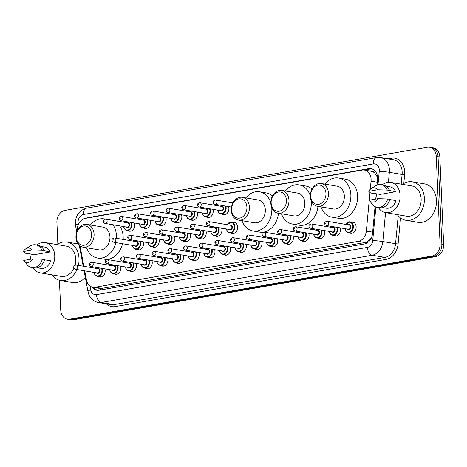 <?xml version="1.0" encoding="UTF-8"?>
<svg xmlns="http://www.w3.org/2000/svg" width="467" height="467" viewBox="0 0 467 467"><rect width="100%" height="100%" fill="white"/><g stroke="black" fill="none" stroke-linecap="round" stroke-linejoin="round"><path stroke-width="0.7" d="M340.151 227.849A5.779 4.495 99.6 0 1 340.437 229.536A5.779 4.495 99.6 0 1 334.944 236.022A5.779 4.495 99.6 0 1 333.461 235.403M324.466 230.587A5.779 4.495 99.6 0 1 324.752 232.268A5.779 4.495 99.6 0 1 319.259 238.754A5.779 4.495 99.6 0 1 317.776 238.135M308.78 233.319A5.779 4.495 99.6 0 1 309.072 235.006A5.779 4.495 99.6 0 1 303.579 241.492A5.779 4.495 99.6 0 1 302.096 240.873M293.101 236.057A5.779 4.495 99.6 0 1 293.387 237.738A5.779 4.495 99.6 0 1 287.894 244.223A5.779 4.495 99.6 0 1 286.411 243.605M277.416 238.789A5.779 4.495 99.6 0 1 277.702 240.47A5.779 4.495 99.6 0 1 272.208 246.961A5.779 4.495 99.6 0 1 270.726 246.343M261.73 241.527A5.779 4.495 99.6 0 1 262.022 243.208A5.779 4.495 99.6 0 1 256.529 249.693A5.779 4.495 99.6 0 1 255.046 249.074M246.051 244.259A5.779 4.495 99.6 0 1 246.337 245.94A5.779 4.495 99.6 0 1 240.844 252.431A5.779 4.495 99.6 0 1 239.361 251.812M230.365 246.996A5.779 4.495 99.6 0 1 230.651 248.678A5.779 4.495 99.6 0 1 225.158 255.163A5.779 4.495 99.6 0 1 223.675 254.544M214.68 249.728A5.779 4.495 99.6 0 1 214.972 251.409A5.779 4.495 99.6 0 1 209.479 257.895A5.779 4.495 99.6 0 1 207.996 257.282M199 252.466A5.779 4.495 99.6 0 1 199.286 254.147A5.779 4.495 99.6 0 1 193.793 260.633A5.779 4.495 99.6 0 1 192.311 260.014M183.315 255.198A5.779 4.495 99.6 0 1 183.601 256.879A5.779 4.495 99.6 0 1 178.108 263.365A5.779 4.495 99.6 0 1 176.625 262.752M167.635 257.936A5.779 4.495 99.6 0 1 167.922 259.617A5.779 4.495 99.6 0 1 162.428 266.102A5.779 4.495 99.6 0 1 160.946 265.484M151.95 260.668A5.779 4.495 99.6 0 1 152.236 262.349A5.779 4.495 99.6 0 1 146.743 268.834A5.779 4.495 99.6 0 1 145.26 268.221M136.265 263.406A5.779 4.495 99.6 0 1 136.551 265.087A5.779 4.495 99.6 0 1 131.058 271.572A5.779 4.495 99.6 0 1 129.575 270.953M120.585 266.137A5.779 4.495 99.6 0 1 120.871 267.819A5.779 4.495 99.6 0 1 115.378 274.304A5.779 4.495 99.6 0 1 113.895 273.691M104.9 268.875A5.779 4.495 99.6 0 1 105.186 270.556A5.779 4.495 99.6 0 1 99.693 277.042A5.779 4.495 99.6 0 1 98.21 276.423M350.951 221.988A5.779 4.495 99.6 0 1 352.556 221.895A5.779 4.495 99.6 0 1 356.123 226.799A5.779 4.495 99.6 0 1 350.629 233.284A5.779 4.495 99.6 0 1 349.147 232.665M232.443 222.298A5.779 4.495 99.6 0 1 234.049 222.204A5.779 4.495 99.6 0 1 237.615 227.108A5.779 4.495 99.6 0 1 232.122 233.593A5.779 4.495 99.6 0 1 230.64 232.975M221.644 228.159A5.779 4.495 99.6 0 1 221.93 229.846A5.779 4.495 99.6 0 1 216.437 236.331A5.779 4.495 99.6 0 1 214.954 235.712M205.959 230.896A5.779 4.495 99.6 0 1 206.245 232.578A5.779 4.495 99.6 0 1 200.752 239.063A5.779 4.495 99.6 0 1 199.269 238.444M190.273 233.628A5.779 4.495 99.6 0 1 190.565 235.315A5.779 4.495 99.6 0 1 185.072 241.801A5.779 4.495 99.6 0 1 183.589 241.182M174.594 236.366A5.779 4.495 99.6 0 1 174.88 238.047A5.779 4.495 99.6 0 1 169.387 244.533A5.779 4.495 99.6 0 1 167.904 243.914M158.908 239.098A5.779 4.495 99.6 0 1 159.194 240.785A5.779 4.495 99.6 0 1 153.701 247.271A5.779 4.495 99.6 0 1 152.219 246.652M143.223 241.836A5.779 4.495 99.6 0 1 143.515 243.517A5.779 4.495 99.6 0 1 138.022 250.003A5.779 4.495 99.6 0 1 136.539 249.384M228.602 206.589A5.779 4.495 99.6 0 1 228.888 208.276A5.779 4.495 99.6 0 1 223.395 214.762A5.779 4.495 99.6 0 1 221.913 214.143M212.917 209.327A5.779 4.495 99.6 0 1 213.203 211.008A5.779 4.495 99.6 0 1 207.71 217.494A5.779 4.495 99.6 0 1 206.233 216.881M197.237 212.059A5.779 4.495 99.6 0 1 197.523 213.746A5.779 4.495 99.6 0 1 192.03 220.231A5.779 4.495 99.6 0 1 190.548 219.613M181.552 214.797A5.779 4.495 99.6 0 1 181.838 216.478A5.779 4.495 99.6 0 1 176.345 222.963A5.779 4.495 99.6 0 1 174.862 222.35M165.867 217.529A5.779 4.495 99.6 0 1 166.153 219.216A5.779 4.495 99.6 0 1 160.666 225.701A5.779 4.495 99.6 0 1 159.183 225.082M150.187 220.266A5.779 4.495 99.6 0 1 150.473 221.948A5.779 4.495 99.6 0 1 144.98 228.433A5.779 4.495 99.6 0 1 143.497 227.82M134.502 222.998A5.779 4.495 99.6 0 1 134.788 224.685A5.779 4.495 99.6 0 1 129.295 231.171A5.779 4.495 99.6 0 1 127.812 230.552M370.284 189.287L371.049 181.161A10.834 8.429 -80.4 0 0 371.096 179.281A10.834 8.429 -80.4 0 0 364.412 170.087A10.834 8.429 -80.4 0 0 362.141 170.093L85.286 218.369A10.834 8.429 -80.4 0 0 77.265 230.663M377.61 177.472L374.779 173.099A3.613 2.808 -80.4 0 0 372.076 171.383A10.834 6.556 -99.9 0 1 372.146 168.984M372.076 171.383L371.925 171.407A10.834 8.429 99.6 0 1 374.779 173.099M84.731 270.848L86.436 279.885A10.834 8.429 -80.4 0 0 92.91 287.252L99.623 288.39L101.905 288.378L365.083 242.49L366.472 242.099L371.189 238.223A10.834 0.642 5.4 0 1 371.247 238.228M371.925 171.407L364.412 170.087M92.91 287.252A10.834 8.429 -80.4 0 0 95.18 287.246L358.358 241.351A10.834 8.429 -80.4 0 0 366.338 231.077L369.239 200.372M369.257 200.185L369.981 192.486M80.015 245.858L83.873 266.307M377.085 185.043L377.587 179.737A10.834 8.429 -80.4 0 0 377.634 177.863A10.834 8.429 -80.4 0 0 370.944 168.663A10.834 8.429 -80.4 0 0 368.673 168.675L88.415 217.546A10.834 8.429 -80.4 0 0 86.494 218.159M364.248 170.058L370.465 168.978A10.834 8.429 99.6 0 1 371.831 168.879M57.85 244.048L56.91 222.525A10.834 8.429 99.6 0 1 64.936 210.378L427.293 147.187A10.834 8.429 99.6 0 1 429.564 147.181A10.834 8.429 99.6 0 1 436.254 156.375L440.072 243.867A10.834 8.429 99.6 0 1 432.045 256.021L69.688 319.206A10.834 8.429 99.6 0 1 67.417 319.218A10.834 8.429 99.6 0 1 60.728 310.018L59.432 280.264M429.564 147.181L433.142 147.782A10.834 8.429 99.6 0 1 439.832 156.982L443.65 244.475L441.864 244.171A10.834 8.429 99.6 0 1 433.837 256.325L71.474 319.51A10.834 8.429 99.6 0 1 69.204 319.521A10.834 8.429 99.6 0 0 71.474 319.51L433.837 256.325A10.834 8.429 99.6 0 0 441.864 244.171L438.04 156.678L441.864 244.171L440.072 243.867M431.356 147.479A10.834 8.429 99.6 0 1 438.04 156.678A10.834 8.429 99.6 0 0 431.356 147.479M91.958 287.018A10.834 8.429 -80.4 0 0 96.762 290.24A10.834 8.429 -80.4 0 0 99.033 290.235L364.517 243.937A10.834 8.429 -80.4 0 0 372.497 233.663L375.048 206.624M375.76 199.053L376.262 193.729M97.667 290.334A10.834 8.429 99.6 0 1 93.809 287.403M443.65 244.475A10.834 8.429 99.6 0 1 435.623 256.622L73.266 319.813A10.834 8.429 99.6 0 1 70.99 319.819L67.417 319.218M402.437 184.354A19.497 15.172 99.6 0 1 412.355 181.821A19.497 15.172 99.6 0 1 424.392 198.376A19.497 15.172 99.6 0 1 405.852 220.266A19.497 15.172 99.6 0 1 397.318 214.61M412.355 181.821L424.427 183.864A19.497 15.172 99.6 0 1 436.464 200.419A19.497 15.172 99.6 0 1 417.924 222.31L405.852 220.266M376.046 199A15.347 11.944 99.6 0 1 376.682 193.799M382.269 184.786A15.347 11.944 99.6 0 1 390.651 182.358A15.347 11.944 99.6 0 1 400.126 195.393A15.347 11.944 99.6 0 1 385.532 212.619A15.347 11.944 99.6 0 1 378.416 207.57M390.651 182.358L411.666 185.913A15.347 11.944 99.6 0 1 421.135 198.948A15.347 11.944 99.6 0 1 406.547 216.174L385.532 212.619M389.863 199.549L396.004 200.588A10.834 8.429 99.6 0 1 386.285 208.171L382.666 207.558M377.949 198.668A7.221 5.622 99.6 0 1 369.181 200.296A7.221 5.622 99.6 0 1 369.111 200.209L377.949 198.668L387.686 198.971A11.552 8.99 99.6 0 1 377.225 207.371A11.552 8.99 99.6 0 1 372.497 204.464L369.181 200.296M387.686 198.971L389.916 199.345A11.552 8.99 99.6 0 1 379.461 207.745L377.225 207.371M371.154 188.615L375.661 185.778A11.552 8.99 99.6 0 1 381.078 184.588A11.552 8.99 99.6 0 1 387.295 190.075L395.619 191.698L380.179 194.389L370.617 192.988L368.726 191.318A7.221 5.622 99.6 0 1 371.154 188.615A7.221 5.622 99.6 0 1 377.564 189.777L368.726 191.318M386.279 186.199L389.898 186.812A10.834 8.429 99.6 0 1 395.619 191.698M377.564 189.777L387.295 190.075M381.078 184.588L383.314 184.961A11.552 8.99 99.6 0 1 389.531 190.454M310.66 196.052A9.749 7.589 99.6 0 1 317.887 185.119A9.749 7.589 99.6 0 1 325.948 193.391A9.749 7.589 99.6 0 1 318.722 204.324A9.749 7.589 99.6 0 1 310.66 196.052M310.362 196.49A11.552 8.99 99.6 0 1 321.349 183.519A11.552 8.99 99.6 0 1 328.482 193.332A11.552 8.99 99.6 0 1 317.496 206.303A11.552 8.99 99.6 0 1 310.362 196.49M317.496 206.303L333.368 208.988A11.552 8.99 -80.4 0 0 344.354 196.012A11.552 8.99 -80.4 0 0 337.221 186.205L321.349 183.519M324.828 184.103A19.859 15.452 99.6 0 1 338.604 178.015A19.859 15.452 99.6 0 1 350.863 194.879A19.859 15.452 99.6 0 1 331.984 217.173A19.859 15.452 99.6 0 1 320.975 206.893M338.604 178.015L345.311 179.147A19.859 15.452 99.6 0 1 357.57 196.012A19.859 15.452 99.6 0 1 338.692 218.305L331.984 217.173M271.14 202.947A9.749 7.589 99.6 0 1 278.367 192.007A9.749 7.589 99.6 0 1 286.429 200.279A9.749 7.589 99.6 0 1 279.202 211.212A9.749 7.589 99.6 0 1 271.14 202.947M270.842 203.378A11.552 8.99 99.6 0 1 281.829 190.408A11.552 8.99 99.6 0 1 288.962 200.22A11.552 8.99 99.6 0 1 277.976 213.191A11.552 8.99 99.6 0 1 270.842 203.378M277.976 213.191L293.848 215.877A11.552 8.99 -80.4 0 0 304.834 202.906A11.552 8.99 -80.4 0 0 297.701 193.093L281.829 190.408M285.308 190.997A19.859 15.452 99.6 0 1 299.084 184.903A19.859 15.452 99.6 0 1 310.351 195.959M311.285 200.828A19.859 15.452 99.6 0 1 311.343 201.767A19.859 15.452 99.6 0 1 292.465 224.067A19.859 15.452 99.6 0 1 281.455 213.781M299.084 184.903L305.792 186.041A19.859 15.452 99.6 0 1 312.026 189.053M317.957 206.379A19.859 15.452 99.6 0 1 299.172 225.199L292.465 224.067M231.62 209.835A9.749 7.589 99.6 0 1 238.847 198.901A9.749 7.589 99.6 0 1 246.909 207.173A9.749 7.589 99.6 0 1 239.682 218.107A9.749 7.589 99.6 0 1 231.62 209.835M231.323 210.273A11.552 8.99 99.6 0 1 242.309 197.302A11.552 8.99 99.6 0 1 249.442 207.114A11.552 8.99 99.6 0 1 238.456 220.085A11.552 8.99 99.6 0 1 231.323 210.273M238.456 220.085L254.328 222.771A11.552 8.99 -80.4 0 0 265.314 209.794A11.552 8.99 -80.4 0 0 258.181 199.987L242.309 197.302M245.788 197.891A19.859 15.452 99.6 0 1 259.564 191.797A19.859 15.452 99.6 0 1 270.831 202.847M271.765 207.722A19.859 15.452 99.6 0 1 271.823 208.661A19.859 15.452 99.6 0 1 252.945 230.955A19.859 15.452 99.6 0 1 241.935 220.675M259.564 191.797L266.272 192.929A19.859 15.452 99.6 0 1 272.506 195.947M278.437 213.273A19.859 15.452 99.6 0 1 259.652 232.093L252.945 230.955M76.261 236.927A9.749 7.589 99.6 0 1 83.482 225.993A9.749 7.589 99.6 0 1 91.55 234.259A9.749 7.589 99.6 0 1 84.323 245.198A9.749 7.589 99.6 0 1 76.261 236.927M75.963 237.364A11.552 8.99 99.6 0 1 86.95 224.393A11.552 8.99 99.6 0 1 94.077 234.206A11.552 8.99 99.6 0 1 83.097 247.177A11.552 8.99 99.6 0 1 75.963 237.364M83.097 247.177L98.969 249.857A11.552 8.99 -80.4 0 0 109.955 236.886A11.552 8.99 -80.4 0 0 102.822 227.073L86.95 224.393M90.429 224.977A19.859 15.452 99.6 0 1 104.205 218.889A19.859 15.452 99.6 0 1 105.279 219.122M112.967 224.744A19.859 15.452 99.6 0 1 116.464 235.753A19.859 15.452 99.6 0 1 116.446 238.298M119.675 225.882A19.859 15.452 99.6 0 1 123.171 236.886A19.859 15.452 99.6 0 1 123.148 239.431M115.822 242.589A19.859 15.452 99.6 0 1 97.58 258.047A19.859 15.452 99.6 0 1 86.576 247.761M122.529 243.721A19.859 15.452 99.6 0 1 104.287 259.179L97.58 258.047M57.062 244.58A19.497 15.172 99.6 0 1 66.985 242.046A19.497 15.172 99.6 0 1 79.022 258.601A19.497 15.172 99.6 0 1 78.374 265.379M30.67 259.226A15.347 11.944 99.6 0 1 31.307 254.025M36.899 245.012A15.347 11.944 99.6 0 1 45.276 242.583A15.347 11.944 99.6 0 1 54.75 255.618A15.347 11.944 99.6 0 1 40.162 272.845A15.347 11.944 99.6 0 1 33.04 267.795M45.276 242.583L66.291 246.138A15.347 11.944 99.6 0 1 75.765 259.167A15.347 11.944 99.6 0 1 75.094 265.133M44.488 259.775L50.634 260.814A10.834 8.429 99.6 0 1 40.915 268.397L37.29 267.784M32.579 258.893A7.221 5.622 99.6 0 1 23.805 260.522A7.221 5.622 99.6 0 1 23.741 260.434L32.579 258.893L42.31 259.191A11.552 8.99 99.6 0 1 31.849 267.597A11.552 8.99 99.6 0 1 27.127 264.69L23.805 260.522M42.31 259.191L44.546 259.57A11.552 8.99 99.6 0 1 34.085 267.97L31.849 267.597M25.784 248.841L30.285 245.998A11.552 8.99 99.6 0 1 35.702 244.807A11.552 8.99 99.6 0 1 41.919 250.3L50.243 251.923L34.803 254.614L25.241 253.213L23.35 251.544A7.221 5.622 99.6 0 1 25.784 248.841A7.221 5.622 99.6 0 1 32.188 250.003L23.35 251.544M40.903 246.424L44.523 247.037A10.834 8.429 99.6 0 1 50.243 251.923M73.99 268.175A15.347 11.944 99.6 0 1 61.171 276.4L40.162 272.845M76.991 269.541A19.497 15.172 99.6 0 1 60.482 280.492A19.497 15.172 99.6 0 1 51.942 274.835M85.321 277.445A19.497 15.172 99.6 0 1 72.554 282.535L60.482 280.492M32.188 250.003L41.919 250.3M35.702 244.807L37.938 245.187A11.552 8.99 99.6 0 1 44.155 250.68M377.348 182.223L371.049 181.161M366.595 243.243A10.834 6.556 -99.9 0 1 366.472 242.099M100.668 289.949A10.834 6.556 -99.9 0 1 100.493 288.478M376.431 175.143A10.834 0.642 5.4 0 1 377.237 175.195M372.637 232.14L366.338 231.077M365.083 242.49L358.358 241.351M101.905 288.378L95.18 287.246M370.465 168.978L368.673 168.675M377.99 184.745L379.257 171.296A7.221 5.622 -80.4 0 0 379.292 170.046A7.221 5.622 -80.4 0 0 373.32 163.923L83.43 214.47A7.221 5.622 -80.4 0 0 78.077 222.572A7.221 5.622 -80.4 0 0 78.217 223.792L78.357 224.516M380.506 157.554A14.442 11.237 99.6 0 1 389.425 169.819A14.442 11.237 99.6 0 1 389.361 172.317L402.099 174.471A14.442 11.237 -80.4 0 0 402.163 171.973A14.442 11.237 -80.4 0 0 393.249 159.708L380.506 157.554L376.548 157.566A7.221 4.372 80.1 0 0 373.32 163.923M376.548 157.566L86.664 208.113C79.256 210.267 75.479 215.439 75.333 223.64L75.596 225.888A7.221 1.944 -10.7 0 1 78.217 223.792M387.651 158.762L391.258 158.132A1.804 1.092 -99.9 0 1 390.996 159.323M391.258 158.132A16.246 12.644 99.6 0 1 404.696 171.914A16.246 12.644 99.6 0 1 404.626 174.728L403.803 183.478M400.546 217.966L398.094 243.955A16.246 12.644 99.6 0 1 386.121 259.366L115.203 306.609A16.246 12.644 99.6 0 1 106.388 303.877M432.045 256.021L435.623 256.622M436.254 156.375L439.832 156.982M69.688 319.206L73.266 319.813M385.555 212.625L382.823 241.544L395.567 243.698L398.205 215.76M89.944 285.962L90.656 289.715A7.221 5.622 -80.4 0 0 96.488 294.619L367.406 247.376A7.221 5.622 -80.4 0 0 372.724 240.528A7.221 0.426 5.4 0 1 382.823 241.544A14.442 11.237 99.6 0 1 372.187 255.245L384.931 257.399A14.442 11.237 -80.4 0 0 395.567 243.698L398.094 243.955M379.257 171.296A7.221 0.426 5.4 0 1 389.361 172.317L388.421 182.253M401.188 184.144L402.099 174.471L404.626 174.728M367.406 247.376A7.221 4.372 80.1 0 0 372.187 255.245L101.269 302.488L114.012 304.642L384.931 257.399A1.804 1.092 -99.9 0 1 386.121 259.366M96.488 294.619A7.221 4.372 80.1 0 0 101.269 302.488A14.442 11.237 99.6 0 1 98.239 302.499L110.983 304.659A14.442 11.237 -80.4 0 0 114.012 304.642A1.804 1.092 -99.9 0 1 115.203 306.609M372.724 240.528L375.888 207.004M84.054 270.732L88.029 291.805A7.221 1.944 -10.7 0 1 90.656 289.715M86.664 208.113A7.221 4.372 80.1 0 0 83.43 214.47M89.238 217.68L88.415 217.546M216.927 201.837A2.166 1.687 99.6 0 1 214.867 204.272C214.108 204.295 213.53 203.624 213.145 202.264C213.034 201.073 213.851 200.314 215.591 199.999A2.166 1.687 99.6 0 1 216.927 201.837M213.828 201.995L214.394 201.896L213.828 201.995M225.806 206.116A5.417 4.215 99.6 0 1 226.145 207.908A5.417 4.215 99.6 0 1 220.996 213.991A5.417 4.215 99.6 0 1 217.733 210.138M217.809 210.156A5.055 3.934 -80.4 0 0 222.239 213.512A5.055 3.934 -80.4 0 0 225.643 207.92A5.055 3.934 -80.4 0 0 225.24 206.023M221.037 206.303A2.528 1.967 99.6 0 1 223.658 208.264A2.528 1.967 99.6 0 1 222.514 210.792A2.528 1.967 99.6 0 1 220.319 210.576M199.181 207.004L221.089 210.71A2.166 1.687 -80.4 0 0 223.15 208.276A2.166 1.687 -80.4 0 0 221.813 206.437L199.905 202.731A2.166 1.687 99.6 0 1 201.242 204.569A2.166 1.687 99.6 0 1 199.181 207.004C198.422 207.027 197.85 206.356 197.459 204.995C197.348 203.805 198.166 203.052 199.905 202.731M198.142 204.727L198.708 204.628L198.142 204.727M218.451 205.871A5.417 4.215 99.6 0 1 219.041 204.972M219.163 204.995A5.055 3.934 -80.4 0 0 218.533 205.883M210.127 208.854A5.417 4.215 99.6 0 1 210.465 210.64A5.417 4.215 99.6 0 1 205.317 216.723A5.417 4.215 99.6 0 1 202.048 212.876M202.129 212.888A5.055 3.934 -80.4 0 0 206.554 216.244A5.055 3.934 -80.4 0 0 209.957 210.652A5.055 3.934 -80.4 0 0 209.555 208.755M205.357 209.041A2.528 1.967 99.6 0 1 207.973 211.002A2.528 1.967 99.6 0 1 206.828 213.53A2.528 1.967 99.6 0 1 204.634 213.314M183.502 209.736L205.41 213.442A2.166 1.687 -80.4 0 0 207.471 211.014A2.166 1.687 -80.4 0 0 206.134 209.169L184.226 205.468A2.166 1.687 99.6 0 1 185.562 207.307A2.166 1.687 99.6 0 1 183.502 209.736C182.743 209.765 182.165 209.093 181.774 207.733C181.669 206.537 182.48 205.784 184.226 205.468M182.463 207.465L183.029 207.366L182.463 207.465M202.771 208.603A5.417 4.215 99.6 0 1 203.361 207.71M203.484 207.733A5.055 3.934 -80.4 0 0 202.847 208.615M194.441 211.586A5.417 4.215 99.6 0 1 194.78 213.378A5.417 4.215 99.6 0 1 189.631 219.455A5.417 4.215 99.6 0 1 186.362 215.608M186.444 215.626A5.055 3.934 -80.4 0 0 190.869 218.982A5.055 3.934 -80.4 0 0 194.272 213.39A5.055 3.934 -80.4 0 0 193.869 211.493M189.672 211.773A2.528 1.967 99.6 0 1 192.293 213.734A2.528 1.967 99.6 0 1 191.149 216.262A2.528 1.967 99.6 0 1 188.948 216.046M167.816 212.473L189.725 216.18A2.166 1.687 -80.4 0 0 191.785 213.746A2.166 1.687 -80.4 0 0 190.448 211.907L168.54 208.2A2.166 1.687 99.6 0 1 169.877 210.039A2.166 1.687 99.6 0 1 167.816 212.473C167.058 212.497 166.48 211.825 166.094 210.465C165.983 209.274 166.801 208.521 168.54 208.2M166.777 210.197L167.344 210.097L166.777 210.197M187.086 211.335A5.417 4.215 99.6 0 1 187.676 210.442M187.798 210.465A5.055 3.934 -80.4 0 0 187.168 211.353M178.756 214.324A5.417 4.215 99.6 0 1 179.095 216.11A5.417 4.215 99.6 0 1 173.946 222.193A5.417 4.215 99.6 0 1 170.683 218.346M170.759 218.358A5.055 3.934 -80.4 0 0 175.189 221.714A5.055 3.934 -80.4 0 0 178.592 216.122A5.055 3.934 -80.4 0 0 178.19 214.225M173.987 214.511A2.528 1.967 99.6 0 1 176.608 216.472A2.528 1.967 99.6 0 1 175.464 219A2.528 1.967 99.6 0 1 173.269 218.784M152.131 215.205L174.039 218.912A2.166 1.687 -80.4 0 0 176.1 216.484A2.166 1.687 -80.4 0 0 174.763 214.639L152.855 210.938A2.166 1.687 99.6 0 1 154.192 212.777A2.166 1.687 99.6 0 1 152.131 215.205C151.372 215.234 150.8 214.563 150.409 213.197C150.298 212.006 151.115 211.253 152.855 210.938M151.092 212.934L151.658 212.835L151.092 212.934M171.401 214.073A5.417 4.215 99.6 0 1 171.99 213.18M172.113 213.197A5.055 3.934 -80.4 0 0 171.482 214.084M163.076 217.056A5.417 4.215 99.6 0 1 163.415 218.848A5.417 4.215 99.6 0 1 158.266 224.925A5.417 4.215 99.6 0 1 154.997 221.078M155.079 221.095A5.055 3.934 -80.4 0 0 159.504 224.452A5.055 3.934 -80.4 0 0 162.907 218.86A5.055 3.934 -80.4 0 0 162.504 216.962M158.307 217.243A2.528 1.967 99.6 0 1 160.922 219.204A2.528 1.967 99.6 0 1 159.778 221.732A2.528 1.967 99.6 0 1 157.583 221.516M136.452 217.943L158.36 221.65A2.166 1.687 -80.4 0 0 160.42 219.216A2.166 1.687 -80.4 0 0 159.084 217.377L137.175 213.67A2.166 1.687 99.6 0 1 138.512 215.509A2.166 1.687 99.6 0 1 136.452 217.943C135.693 217.966 135.115 217.295 134.724 215.935C134.619 214.744 135.436 213.991 137.175 213.67M135.412 215.666L135.979 215.567L135.412 215.666M155.721 216.805A5.417 4.215 99.6 0 1 156.311 215.912M156.433 215.935A5.055 3.934 -80.4 0 0 155.803 216.822M147.391 219.794A5.417 4.215 99.6 0 1 147.73 221.58A5.417 4.215 99.6 0 1 142.581 227.662A5.417 4.215 99.6 0 1 139.312 223.816M139.394 223.827A5.055 3.934 -80.4 0 0 143.818 227.184A5.055 3.934 -80.4 0 0 147.222 221.591A5.055 3.934 -80.4 0 0 146.819 219.694M142.622 219.98A2.528 1.967 99.6 0 1 145.243 221.942A2.528 1.967 99.6 0 1 144.099 224.469A2.528 1.967 99.6 0 1 141.898 224.253M120.766 220.675L142.674 224.382A2.166 1.687 -80.4 0 0 144.735 221.948A2.166 1.687 -80.4 0 0 143.398 220.109L121.49 216.408A2.166 1.687 99.6 0 1 122.827 218.247A2.166 1.687 99.6 0 1 120.766 220.675C120.007 220.704 119.429 220.033 119.044 218.667C118.933 217.476 119.75 216.723 121.49 216.408M119.727 218.404L120.293 218.305L119.727 218.404M140.036 219.543A5.417 4.215 99.6 0 1 140.625 218.649M140.748 218.667A5.055 3.934 -80.4 0 0 140.118 219.554M131.706 222.525A5.417 4.215 99.6 0 1 132.044 224.318A5.417 4.215 99.6 0 1 126.896 230.394A5.417 4.215 99.6 0 1 123.632 226.548M123.708 226.565A5.055 3.934 -80.4 0 0 128.139 229.922A5.055 3.934 -80.4 0 0 131.542 224.329A5.055 3.934 -80.4 0 0 131.139 222.432M126.936 222.712A2.528 1.967 99.6 0 1 129.557 224.674A2.528 1.967 99.6 0 1 128.413 227.201A2.528 1.967 99.6 0 1 126.218 226.985M105.081 223.413L126.989 227.12A2.166 1.687 -80.4 0 0 129.05 224.685A2.166 1.687 -80.4 0 0 127.713 222.847L105.805 219.14A2.166 1.687 99.6 0 1 107.141 220.979A2.166 1.687 99.6 0 1 105.081 223.413C104.322 223.436 103.75 222.765 103.359 221.405C103.248 220.214 104.065 219.461 105.805 219.14M104.042 221.136L104.608 221.037L104.042 221.136M124.35 222.274A5.417 4.215 99.6 0 1 124.94 221.381M125.063 221.405A5.055 3.934 -80.4 0 0 124.432 222.292M227.178 224.703A5.417 4.215 99.6 0 1 231.527 222.14A5.417 4.215 99.6 0 1 234.872 226.74A5.417 4.215 99.6 0 1 229.723 232.823A5.417 4.215 99.6 0 1 226.454 228.976M226.536 228.988A5.055 3.934 -80.4 0 0 230.961 232.344A5.055 3.934 -80.4 0 0 234.364 226.752A5.055 3.934 -80.4 0 0 231.579 222.537A5.055 3.934 -80.4 0 0 227.26 224.715M229.764 225.141A2.528 1.967 99.6 0 1 232.379 227.096A2.528 1.967 99.6 0 1 231.235 229.63A2.528 1.967 99.6 0 1 229.04 229.414M229.817 229.542A2.166 1.687 -80.4 0 0 231.877 227.108A2.166 1.687 -80.4 0 0 230.54 225.269L208.632 221.568A2.166 1.687 99.6 0 1 209.969 223.407A2.166 1.687 99.6 0 1 207.908 225.835L229.817 229.542M207.436 223.465L206.869 223.565L207.436 223.465M211.493 227.435A5.417 4.215 99.6 0 1 212.082 226.542M218.848 227.686A5.417 4.215 99.6 0 1 219.186 229.478A5.417 4.215 99.6 0 1 214.038 235.555A5.417 4.215 99.6 0 1 210.769 231.708M210.85 231.725A5.055 3.934 -80.4 0 0 215.281 235.082A5.055 3.934 -80.4 0 0 218.679 229.49A5.055 3.934 -80.4 0 0 218.276 227.592M212.205 226.565A5.055 3.934 -80.4 0 0 211.574 227.452M214.079 227.873A2.528 1.967 99.6 0 1 216.7 229.834A2.528 1.967 99.6 0 1 215.556 232.362A2.528 1.967 99.6 0 1 213.355 232.146M214.131 232.28A2.166 1.687 -80.4 0 0 216.192 229.846A2.166 1.687 -80.4 0 0 214.855 228.007L192.947 224.3A2.166 1.687 99.6 0 1 194.284 226.139A2.166 1.687 99.6 0 1 192.223 228.573L214.131 232.28M191.75 226.197L191.184 226.297L191.75 226.197M195.807 230.173A5.417 4.215 99.6 0 1 196.397 229.279M203.163 230.424A5.417 4.215 99.6 0 1 203.501 232.21A5.417 4.215 99.6 0 1 198.352 238.293A5.417 4.215 99.6 0 1 195.089 234.446M195.165 234.457A5.055 3.934 -80.4 0 0 199.596 237.814A5.055 3.934 -80.4 0 0 202.999 232.222A5.055 3.934 -80.4 0 0 202.596 230.324M196.519 229.297A5.055 3.934 -80.4 0 0 195.889 230.184M198.393 230.61A2.528 1.967 99.6 0 1 201.014 232.566A2.528 1.967 99.6 0 1 199.87 235.099A2.528 1.967 99.6 0 1 197.675 234.883M198.452 235.012A2.166 1.687 -80.4 0 0 200.506 232.578A2.166 1.687 -80.4 0 0 199.17 230.739L177.262 227.038A2.166 1.687 99.6 0 1 178.598 228.877A2.166 1.687 99.6 0 1 176.544 231.305L198.452 235.012M176.065 228.935L175.499 229.034L176.065 228.935M180.128 232.905A5.417 4.215 99.6 0 1 180.717 232.011M187.483 233.156A5.417 4.215 99.6 0 1 187.822 234.948A5.417 4.215 99.6 0 1 182.673 241.025A5.417 4.215 99.6 0 1 179.404 237.178M179.486 237.189A5.055 3.934 -80.4 0 0 183.91 240.552A5.055 3.934 -80.4 0 0 187.314 234.959A5.055 3.934 -80.4 0 0 186.911 233.062M180.84 232.035A5.055 3.934 -80.4 0 0 180.209 232.922M182.714 233.342A2.528 1.967 99.6 0 1 185.335 235.304A2.528 1.967 99.6 0 1 184.185 237.831A2.528 1.967 99.6 0 1 181.99 237.615M182.766 237.75A2.166 1.687 -80.4 0 0 184.827 235.315A2.166 1.687 -80.4 0 0 183.49 233.477L161.582 229.77A2.166 1.687 99.6 0 1 162.919 231.609A2.166 1.687 99.6 0 1 160.858 234.043L182.766 237.75M160.385 231.667L159.819 231.766L160.385 231.667M164.442 235.642A5.417 4.215 99.6 0 1 165.032 234.749M171.798 235.893A5.417 4.215 99.6 0 1 172.136 237.68A5.417 4.215 99.6 0 1 166.988 243.762A5.417 4.215 99.6 0 1 163.719 239.915M163.8 239.927A5.055 3.934 -80.4 0 0 168.231 243.284A5.055 3.934 -80.4 0 0 171.628 237.691A5.055 3.934 -80.4 0 0 171.226 235.794M165.155 234.767A5.055 3.934 -80.4 0 0 164.524 235.654M167.028 236.08A2.528 1.967 99.6 0 1 169.649 238.036A2.528 1.967 99.6 0 1 168.505 240.569A2.528 1.967 99.6 0 1 166.305 240.353M167.081 240.482A2.166 1.687 -80.4 0 0 169.142 238.047A2.166 1.687 -80.4 0 0 167.805 236.209L145.897 232.508A2.166 1.687 99.6 0 1 147.233 234.346A2.166 1.687 99.6 0 1 145.173 236.775L167.081 240.482M144.7 234.405L144.134 234.498L144.7 234.405M148.757 238.374A5.417 4.215 99.6 0 1 149.347 237.481M156.112 238.625A5.417 4.215 99.6 0 1 156.451 240.417A5.417 4.215 99.6 0 1 151.302 246.494A5.417 4.215 99.6 0 1 148.039 242.647M148.121 242.659A5.055 3.934 -80.4 0 0 152.546 246.021A5.055 3.934 -80.4 0 0 155.949 240.429A5.055 3.934 -80.4 0 0 155.546 238.532M149.469 237.505A5.055 3.934 -80.4 0 0 148.839 238.392M151.349 238.812A2.528 1.967 99.6 0 1 153.964 240.774A2.528 1.967 99.6 0 1 152.82 243.301A2.528 1.967 99.6 0 1 150.625 243.085M151.401 243.219A2.166 1.687 -80.4 0 0 153.456 240.785A2.166 1.687 -80.4 0 0 152.119 238.946L130.211 235.24A2.166 1.687 99.6 0 1 131.548 237.078A2.166 1.687 99.6 0 1 129.493 239.513L151.401 243.219M129.015 237.137L128.448 237.236L129.015 237.137M133.077 241.112A5.417 4.215 99.6 0 1 133.667 240.219M140.433 241.363A5.417 4.215 99.6 0 1 140.771 243.149A5.417 4.215 99.6 0 1 135.623 249.232A5.417 4.215 99.6 0 1 132.354 245.385M132.435 245.397A5.055 3.934 -80.4 0 0 136.86 248.753A5.055 3.934 -80.4 0 0 140.263 243.161A5.055 3.934 -80.4 0 0 139.861 241.264M133.79 240.236A5.055 3.934 -80.4 0 0 133.159 241.124M135.663 241.55A2.528 1.967 99.6 0 1 138.285 243.505A2.528 1.967 99.6 0 1 137.135 246.039A2.528 1.967 99.6 0 1 134.94 245.823M135.716 245.951A2.166 1.687 -80.4 0 0 137.777 243.517A2.166 1.687 -80.4 0 0 136.44 241.678L114.532 237.972A2.166 1.687 99.6 0 1 115.869 239.816A2.166 1.687 99.6 0 1 113.808 242.245L135.716 245.951M113.335 239.875L112.769 239.968L113.335 239.875M345.685 224.393A5.417 4.215 99.6 0 1 350.034 221.831A5.417 4.215 99.6 0 1 353.379 226.431A5.417 4.215 99.6 0 1 348.23 232.513A5.417 4.215 99.6 0 1 344.961 228.667M345.043 228.678A5.055 3.934 -80.4 0 0 349.468 232.035A5.055 3.934 -80.4 0 0 352.871 226.442A5.055 3.934 -80.4 0 0 350.087 222.228A5.055 3.934 -80.4 0 0 345.767 224.405M348.271 224.831A2.528 1.967 99.6 0 1 350.892 226.787A2.528 1.967 99.6 0 1 349.742 229.32A2.528 1.967 99.6 0 1 347.547 229.104M348.324 229.233A2.166 1.687 -80.4 0 0 350.384 226.799A2.166 1.687 -80.4 0 0 349.047 224.96L327.139 221.259A2.166 1.687 99.6 0 1 328.476 223.098A2.166 1.687 99.6 0 1 326.415 225.526L348.324 229.233M325.943 223.156L325.376 223.255L325.943 223.156M330 227.125A5.417 4.215 99.6 0 1 330.589 226.232M337.355 227.376A5.417 4.215 99.6 0 1 337.694 229.169A5.417 4.215 99.6 0 1 332.545 235.245A5.417 4.215 99.6 0 1 329.276 231.398M329.358 231.41A5.055 3.934 -80.4 0 0 333.788 234.773A5.055 3.934 -80.4 0 0 337.186 229.18A5.055 3.934 -80.4 0 0 336.783 227.283M330.712 226.256A5.055 3.934 -80.4 0 0 330.081 227.143M332.586 227.563A2.528 1.967 99.6 0 1 335.207 229.525A2.528 1.967 99.6 0 1 334.063 232.052A2.528 1.967 99.6 0 1 331.862 231.836M332.638 231.971A2.166 1.687 -80.4 0 0 334.699 229.536A2.166 1.687 -80.4 0 0 333.362 227.698L311.454 223.991A2.166 1.687 99.6 0 1 312.791 225.83A2.166 1.687 99.6 0 1 310.73 228.264L332.638 231.971M310.257 225.888L309.691 225.987L310.257 225.888M314.314 229.863A5.417 4.215 99.6 0 1 314.904 228.97M321.67 230.114A5.417 4.215 99.6 0 1 322.008 231.901A5.417 4.215 99.6 0 1 316.859 237.983A5.417 4.215 99.6 0 1 313.596 234.136M313.678 234.148A5.055 3.934 -80.4 0 0 318.103 237.505A5.055 3.934 -80.4 0 0 321.506 231.912A5.055 3.934 -80.4 0 0 321.103 230.015M315.027 228.988A5.055 3.934 -80.4 0 0 314.396 229.875M316.9 230.301A2.528 1.967 99.6 0 1 319.521 232.257A2.528 1.967 99.6 0 1 318.377 234.79A2.528 1.967 99.6 0 1 316.182 234.574M316.959 234.703A2.166 1.687 -80.4 0 0 319.014 232.268A2.166 1.687 -80.4 0 0 317.677 230.429L295.769 226.728A2.166 1.687 99.6 0 1 297.105 228.567A2.166 1.687 99.6 0 1 295.051 230.996L316.959 234.703M294.572 228.626L294.006 228.719L294.572 228.626M298.635 232.595A5.417 4.215 99.6 0 1 299.224 231.702M305.99 232.846A5.417 4.215 99.6 0 1 306.329 234.638A5.417 4.215 99.6 0 1 301.18 240.715A5.417 4.215 99.6 0 1 297.911 236.868M297.993 236.88A5.055 3.934 -80.4 0 0 302.418 240.242A5.055 3.934 -80.4 0 0 305.821 234.65A5.055 3.934 -80.4 0 0 305.418 232.753M299.347 231.725A5.055 3.934 -80.4 0 0 298.717 232.613M301.221 233.033A2.528 1.967 99.6 0 1 303.842 234.994A2.528 1.967 99.6 0 1 302.692 237.522A2.528 1.967 99.6 0 1 300.497 237.306M301.273 237.44A2.166 1.687 -80.4 0 0 303.334 235.006A2.166 1.687 -80.4 0 0 301.997 233.167L280.089 229.46A2.166 1.687 99.6 0 1 281.426 231.299A2.166 1.687 99.6 0 1 279.365 233.733L301.273 237.44M278.892 231.358L278.326 231.457L278.892 231.358M282.949 235.333A5.417 4.215 99.6 0 1 283.539 234.44M290.305 235.584A5.417 4.215 99.6 0 1 290.643 237.37A5.417 4.215 99.6 0 1 285.495 243.453A5.417 4.215 99.6 0 1 282.226 239.606M282.307 239.618A5.055 3.934 -80.4 0 0 286.738 242.974A5.055 3.934 -80.4 0 0 290.135 237.382A5.055 3.934 -80.4 0 0 289.733 235.485M283.662 234.457A5.055 3.934 -80.4 0 0 283.031 235.345M285.535 235.771A2.528 1.967 99.6 0 1 288.157 237.726A2.528 1.967 99.6 0 1 287.012 240.26A2.528 1.967 99.6 0 1 284.812 240.044M285.588 240.172A2.166 1.687 -80.4 0 0 287.649 237.738A2.166 1.687 -80.4 0 0 286.312 235.899L264.404 232.192A2.166 1.687 99.6 0 1 265.741 234.037A2.166 1.687 99.6 0 1 263.68 236.465L285.588 240.172M263.207 234.095L262.641 234.189L263.207 234.095M267.264 238.065A5.417 4.215 99.6 0 1 267.854 237.172M274.619 238.316A5.417 4.215 99.6 0 1 274.958 240.108A5.417 4.215 99.6 0 1 269.809 246.185A5.417 4.215 99.6 0 1 266.546 242.338M266.628 242.35A5.055 3.934 -80.4 0 0 271.053 245.712A5.055 3.934 -80.4 0 0 274.456 240.12A5.055 3.934 -80.4 0 0 274.053 238.223M267.976 237.195A5.055 3.934 -80.4 0 0 267.346 238.082M269.856 238.503A2.528 1.967 99.6 0 1 272.471 240.464A2.528 1.967 99.6 0 1 271.327 242.992A2.528 1.967 99.6 0 1 269.132 242.776M269.908 242.904A2.166 1.687 -80.4 0 0 271.963 240.476A2.166 1.687 -80.4 0 0 270.627 238.637L248.718 234.93A2.166 1.687 99.6 0 1 250.055 236.769A2.166 1.687 99.6 0 1 248 239.203L269.908 242.904M247.522 236.827L246.955 236.927L247.522 236.827M251.585 240.803A5.417 4.215 99.6 0 1 252.174 239.91M258.94 241.054A5.417 4.215 99.6 0 1 259.278 242.84A5.417 4.215 99.6 0 1 254.13 248.923A5.417 4.215 99.6 0 1 250.861 245.076M250.942 245.087A5.055 3.934 -80.4 0 0 255.367 248.444A5.055 3.934 -80.4 0 0 258.771 242.852A5.055 3.934 -80.4 0 0 258.368 240.954M252.297 239.927A5.055 3.934 -80.4 0 0 251.666 240.814M254.171 241.241A2.528 1.967 99.6 0 1 256.792 243.196A2.528 1.967 99.6 0 1 255.642 245.73A2.528 1.967 99.6 0 1 253.447 245.514M254.223 245.642A2.166 1.687 -80.4 0 0 256.284 243.208A2.166 1.687 -80.4 0 0 254.947 241.369L233.039 237.662A2.166 1.687 99.6 0 1 234.376 239.507A2.166 1.687 99.6 0 1 232.315 241.935L254.223 245.642M231.842 239.565L231.276 239.659L231.842 239.565M235.899 243.535A5.417 4.215 99.6 0 1 236.489 242.642M243.254 243.786A5.417 4.215 99.6 0 1 243.593 245.578A5.417 4.215 99.6 0 1 238.444 251.655A5.417 4.215 99.6 0 1 235.175 247.808M235.257 247.819A5.055 3.934 -80.4 0 0 239.688 251.176A5.055 3.934 -80.4 0 0 243.085 245.589A5.055 3.934 -80.4 0 0 242.682 243.692M236.611 242.665A5.055 3.934 -80.4 0 0 235.981 243.552M238.485 243.972A2.528 1.967 99.6 0 1 241.106 245.934A2.528 1.967 99.6 0 1 239.962 248.462A2.528 1.967 99.6 0 1 237.761 248.246M238.538 248.374A2.166 1.687 -80.4 0 0 240.598 245.946A2.166 1.687 -80.4 0 0 239.262 244.107L217.353 240.4A2.166 1.687 99.6 0 1 218.69 242.239A2.166 1.687 99.6 0 1 216.63 244.673L238.538 248.374M216.157 242.297L215.591 242.396L216.157 242.297M220.214 246.272A5.417 4.215 99.6 0 1 220.803 245.379M227.569 246.523A5.417 4.215 99.6 0 1 227.914 248.31A5.417 4.215 99.6 0 1 222.759 254.392A5.417 4.215 99.6 0 1 219.496 250.545M219.578 250.557A5.055 3.934 -80.4 0 0 224.002 253.914A5.055 3.934 -80.4 0 0 227.406 248.321A5.055 3.934 -80.4 0 0 227.003 246.424M220.932 245.397A5.055 3.934 -80.4 0 0 220.296 246.284M222.806 246.71A2.528 1.967 99.6 0 1 225.421 248.666A2.528 1.967 99.6 0 1 224.277 251.199A2.528 1.967 99.6 0 1 222.082 250.977M222.858 251.112A2.166 1.687 -80.4 0 0 224.913 248.678A2.166 1.687 -80.4 0 0 223.576 246.839L201.668 243.132A2.166 1.687 99.6 0 1 203.005 244.977A2.166 1.687 99.6 0 1 200.95 247.405L222.858 251.112M200.477 245.029L199.911 245.128L200.477 245.029M204.534 249.004A5.417 4.215 99.6 0 1 205.124 248.111M211.89 249.255A5.417 4.215 99.6 0 1 212.228 251.048A5.417 4.215 99.6 0 1 207.079 257.124A5.417 4.215 99.6 0 1 203.81 253.277M203.892 253.289A5.055 3.934 -80.4 0 0 208.317 256.646A5.055 3.934 -80.4 0 0 211.72 251.059A5.055 3.934 -80.4 0 0 211.317 249.162M205.246 248.135A5.055 3.934 -80.4 0 0 204.616 249.022M207.12 249.442A2.528 1.967 99.6 0 1 209.741 251.404A2.528 1.967 99.6 0 1 208.591 253.931A2.528 1.967 99.6 0 1 206.396 253.715M207.173 253.844A2.166 1.687 -80.4 0 0 209.234 251.415A2.166 1.687 -80.4 0 0 207.897 249.576L185.989 245.87A2.166 1.687 99.6 0 1 187.325 247.708A2.166 1.687 99.6 0 1 185.265 250.143L207.173 253.844M184.792 247.767L184.226 247.866L184.792 247.767M188.849 251.742A5.417 4.215 99.6 0 1 189.439 250.849M196.204 251.993A5.417 4.215 99.6 0 1 196.543 253.779A5.417 4.215 99.6 0 1 191.394 259.862A5.417 4.215 99.6 0 1 188.125 256.015M188.207 256.027A5.055 3.934 -80.4 0 0 192.637 259.383A5.055 3.934 -80.4 0 0 196.035 253.791A5.055 3.934 -80.4 0 0 195.632 251.894M189.561 250.867A5.055 3.934 -80.4 0 0 188.931 251.754M191.435 252.18A2.528 1.967 99.6 0 1 194.056 254.136A2.528 1.967 99.6 0 1 192.912 256.663A2.528 1.967 99.6 0 1 190.711 256.447M191.488 256.581A2.166 1.687 -80.4 0 0 193.548 254.147A2.166 1.687 -80.4 0 0 192.211 252.308L170.303 248.602A2.166 1.687 99.6 0 1 171.64 250.446A2.166 1.687 99.6 0 1 169.579 252.875L191.488 256.581M169.107 250.499L168.54 250.598L169.107 250.499M173.169 254.474A5.417 4.215 99.6 0 1 173.753 253.581M180.525 254.725A5.417 4.215 99.6 0 1 180.863 256.517A5.417 4.215 99.6 0 1 175.709 262.594A5.417 4.215 99.6 0 1 172.446 258.747M172.527 258.759A5.055 3.934 -80.4 0 0 176.952 262.115A5.055 3.934 -80.4 0 0 180.355 256.529A5.055 3.934 -80.4 0 0 179.953 254.632M173.882 253.604A5.055 3.934 -80.4 0 0 173.245 254.492M175.755 254.912A2.528 1.967 99.6 0 1 178.371 256.873A2.528 1.967 99.6 0 1 177.227 259.401A2.528 1.967 99.6 0 1 175.032 259.185M175.808 259.313A2.166 1.687 -80.4 0 0 177.869 256.885A2.166 1.687 -80.4 0 0 176.526 255.046L154.618 251.339A2.166 1.687 99.6 0 1 155.955 253.178A2.166 1.687 99.6 0 1 153.9 255.612L175.808 259.313M153.427 253.237L152.861 253.336L153.427 253.237M157.484 257.212A5.417 4.215 99.6 0 1 158.074 256.319M164.839 257.463A5.417 4.215 99.6 0 1 165.178 259.249A5.417 4.215 99.6 0 1 160.029 265.332A5.417 4.215 99.6 0 1 156.76 261.479M156.842 261.497A5.055 3.934 -80.4 0 0 161.267 264.853A5.055 3.934 -80.4 0 0 164.67 259.261A5.055 3.934 -80.4 0 0 164.267 257.364M158.196 256.336A5.055 3.934 -80.4 0 0 157.566 257.224M160.07 257.65A2.528 1.967 99.6 0 1 162.691 259.605A2.528 1.967 99.6 0 1 161.547 262.133A2.528 1.967 99.6 0 1 159.346 261.917M160.123 262.051A2.166 1.687 -80.4 0 0 162.183 259.617A2.166 1.687 -80.4 0 0 160.846 257.778L138.938 254.071A2.166 1.687 99.6 0 1 140.275 255.916A2.166 1.687 99.6 0 1 138.214 258.344L160.123 262.051M137.742 255.969L137.175 256.068L137.742 255.969M141.799 259.944A5.417 4.215 99.6 0 1 142.388 259.051M149.154 260.195A5.417 4.215 99.6 0 1 149.493 261.987A5.417 4.215 99.6 0 1 144.344 268.064A5.417 4.215 99.6 0 1 141.075 264.217M141.157 264.229A5.055 3.934 -80.4 0 0 145.587 267.585A5.055 3.934 -80.4 0 0 148.985 261.999A5.055 3.934 -80.4 0 0 148.588 260.101M142.511 259.074A5.055 3.934 -80.4 0 0 141.88 259.961M144.385 260.382A2.528 1.967 99.6 0 1 147.006 262.343A2.528 1.967 99.6 0 1 145.862 264.871A2.528 1.967 99.6 0 1 143.667 264.655M144.437 264.783A2.166 1.687 -80.4 0 0 146.498 262.355A2.166 1.687 -80.4 0 0 145.161 260.516L123.253 256.809A2.166 1.687 99.6 0 1 124.59 258.648A2.166 1.687 99.6 0 1 122.529 261.082L144.437 264.783M122.056 258.706L121.49 258.806L122.056 258.706M126.119 262.682A5.417 4.215 99.6 0 1 126.703 261.789M133.474 262.933A5.417 4.215 99.6 0 1 133.813 264.719A5.417 4.215 99.6 0 1 128.659 270.802A5.417 4.215 99.6 0 1 125.395 266.949M125.477 266.966A5.055 3.934 -80.4 0 0 129.902 270.323A5.055 3.934 -80.4 0 0 133.305 264.731A5.055 3.934 -80.4 0 0 132.902 262.833M126.831 261.806A5.055 3.934 -80.4 0 0 126.195 262.693M128.705 263.119A2.528 1.967 99.6 0 1 131.32 265.075A2.528 1.967 99.6 0 1 130.176 267.603A2.528 1.967 99.6 0 1 127.981 267.387M128.758 267.521A2.166 1.687 -80.4 0 0 130.818 265.087A2.166 1.687 -80.4 0 0 129.476 263.248L107.568 259.541A2.166 1.687 99.6 0 1 108.91 261.386A2.166 1.687 99.6 0 1 106.85 263.814L128.758 267.521M106.377 261.438L105.811 261.538L106.377 261.438M110.434 265.414A5.417 4.215 99.6 0 1 111.023 264.52M117.789 265.665A5.417 4.215 99.6 0 1 118.128 267.457A5.417 4.215 99.6 0 1 112.979 273.534A5.417 4.215 99.6 0 1 109.71 269.687M109.792 269.698A5.055 3.934 -80.4 0 0 114.217 273.055A5.055 3.934 -80.4 0 0 117.62 267.468A5.055 3.934 -80.4 0 0 117.217 265.571M111.146 264.544A5.055 3.934 -80.4 0 0 110.516 265.425M113.02 265.851A2.528 1.967 99.6 0 1 115.641 267.813A2.528 1.967 99.6 0 1 114.497 270.34A2.528 1.967 99.6 0 1 112.296 270.124M113.072 270.253A2.166 1.687 -80.4 0 0 115.133 267.825A2.166 1.687 -80.4 0 0 113.796 265.986L91.888 262.279A2.166 1.687 99.6 0 1 93.225 264.118A2.166 1.687 99.6 0 1 91.164 266.552L113.072 270.253M90.691 264.176L90.125 264.275L90.691 264.176M94.748 268.151A5.417 4.215 99.6 0 1 95.338 267.258M102.104 268.402A5.417 4.215 99.6 0 1 102.442 270.189A5.417 4.215 99.6 0 1 97.294 276.271A5.417 4.215 99.6 0 1 94.025 272.419M94.106 272.436A5.055 3.934 -80.4 0 0 98.537 275.793A5.055 3.934 -80.4 0 0 101.934 270.2A5.055 3.934 -80.4 0 0 101.537 268.303M95.461 267.276A5.055 3.934 -80.4 0 0 94.83 268.163M97.334 268.589A2.528 1.967 99.6 0 1 99.956 270.545A2.528 1.967 99.6 0 1 98.811 273.072A2.528 1.967 99.6 0 1 96.616 272.856M97.387 272.991A2.166 1.687 -80.4 0 0 99.448 270.556A2.166 1.687 -80.4 0 0 98.111 268.718L76.203 265.011A2.166 1.687 99.6 0 1 77.54 266.85A2.166 1.687 99.6 0 1 75.479 269.284L97.387 272.991M75.006 266.908L74.44 267.007L75.006 266.908M88.029 291.805C89.308 297.637 92.711 301.203 98.239 302.499M75.596 225.888L76.74 231.971M79.238 245.216L83.196 266.196M104.205 218.889L105.536 219.111M66.985 242.046L78.106 243.926M214.867 204.272L231.533 207.085M215.591 199.999L232.94 202.929M225.001 214.662L220.996 213.991L219.303 213.197L217.657 210.127M218.976 204.966L218.381 205.854M209.315 217.4L205.317 216.723L203.618 215.929L201.972 212.864M203.291 207.698L202.696 208.591M193.63 220.132L189.631 219.455L187.932 218.667L186.292 215.596M187.606 210.436L187.01 211.323M177.95 222.87L173.946 222.193L172.253 221.399L170.607 218.334M171.926 213.168L171.331 214.061M162.265 225.602L158.266 224.925L156.568 224.131L154.921 221.066M156.241 215.9L155.645 216.793M146.58 228.34L142.581 227.662L140.882 226.869L139.242 223.804M140.561 218.638L139.96 219.531M130.9 231.072L126.896 230.394L125.203 229.601L123.557 226.536M124.876 221.37L124.28 222.263M235.531 222.817L231.527 222.14L227.102 224.691M208.632 221.568C206.893 221.883 206.075 222.636 206.18 223.827C206.151 224.685 206.729 225.351 207.908 225.835M226.378 228.964L227.458 231.457L229.723 232.823L233.722 233.5M212.018 226.53L211.417 227.423M192.947 224.3C191.207 224.621 190.39 225.374 190.501 226.565C190.472 227.417 191.044 228.089 192.223 228.573M210.699 231.696L211.779 234.189L214.038 235.555L218.036 236.232M196.333 229.268L195.737 230.161M177.262 227.038C175.522 227.353 174.705 228.106 174.816 229.297C174.786 230.155 175.358 230.821 176.544 231.305M195.013 234.434L196.093 236.927L198.352 238.293L202.357 238.97M180.647 232L180.052 232.893M161.582 229.77C159.842 230.091 159.025 230.844 159.13 232.035C159.101 232.887 159.679 233.558 160.858 234.043M179.328 237.166L180.408 239.659L182.673 241.025L186.672 241.702M164.968 234.738L164.366 235.631M145.897 232.508C144.157 232.823 143.34 233.576 143.451 234.767C143.422 235.625 143.994 236.29 145.173 236.775M163.648 239.904L164.728 242.396L166.988 243.762L170.992 244.439M149.282 237.47L148.687 238.363M130.211 235.24C128.472 235.561 127.654 236.314 127.765 237.505C127.736 238.357 128.308 239.028 129.493 239.513M147.963 242.636L149.043 245.128L151.302 246.494L155.307 247.171M133.597 240.207L133.002 241.1M114.532 237.972C112.792 238.293 111.975 239.046 112.08 240.236C112.051 241.095 112.629 241.76 113.808 242.245M132.278 245.368L133.358 247.866L135.623 249.232L139.621 249.909M354.039 222.508L350.034 221.831L345.609 224.382M327.139 221.259C325.4 221.574 324.583 222.327 324.688 223.518C324.658 224.376 325.236 225.041 326.415 225.526M344.885 228.655L345.965 231.147L348.23 232.513L352.229 233.191M330.525 226.221L329.924 227.114M311.454 223.991C309.714 224.312 308.897 225.065 309.008 226.256C308.979 227.108 309.551 227.779 310.73 228.264M329.206 231.387L330.286 233.879L332.545 235.245L336.544 235.923M314.84 228.958L314.244 229.852M295.769 226.728C294.029 227.044 293.212 227.797 293.323 228.988C293.294 229.846 293.866 230.511 295.051 230.996M313.52 234.125L314.6 236.617L316.859 237.983L320.864 238.66M299.154 231.69L298.559 232.584M280.089 229.46C278.35 229.782 277.532 230.535 277.637 231.725C277.608 232.578 278.186 233.249 279.365 233.733M297.835 236.857L298.915 239.349L301.18 240.715L305.179 241.392M283.475 234.428L282.879 235.321M264.404 232.192C262.664 232.513 261.847 233.267 261.958 234.457C261.929 235.315 262.501 235.981 263.68 236.465M282.156 239.589L283.236 242.087L285.495 243.453L289.499 244.13M267.789 237.16L267.194 238.053M248.718 234.93C246.979 235.245 246.167 236.004 246.272 237.195C246.243 238.047 246.815 238.719 248 239.203M266.47 242.326L267.55 244.819L269.809 246.185L273.814 246.862M252.104 239.898L251.509 240.791M233.039 237.662C231.299 237.983 230.482 238.736 230.587 239.927C230.558 240.785 231.136 241.451 232.315 241.935M250.785 245.058L251.865 247.557L254.13 248.923L258.128 249.6M236.425 242.63L235.829 243.523M217.353 240.4C215.614 240.715 214.797 241.474 214.908 242.665C214.878 243.517 215.45 244.188 216.63 244.673M235.105 247.796L236.185 250.289L238.444 251.655L242.449 252.332M220.739 245.368L220.144 246.261M201.668 243.132C199.929 243.453 199.117 244.206 199.222 245.397C199.193 246.255 199.771 246.92 200.95 247.405M219.42 250.528L220.5 253.026L222.759 254.392L226.764 255.07M205.054 248.1L204.458 248.993M185.989 245.87C184.249 246.185 183.432 246.944 183.537 248.135C183.508 248.987 184.086 249.658 185.265 250.143M203.735 253.266L204.815 255.758L207.079 257.124L211.078 257.802M189.374 250.837L188.779 251.731M170.303 248.602C168.564 248.923 167.746 249.676 167.857 250.867C167.828 251.725 168.4 252.39 169.579 252.875M188.055 255.998L189.135 258.49L191.394 259.862L195.399 260.539M173.689 253.569L173.094 254.462M154.618 251.339C152.878 251.655 152.067 252.413 152.172 253.604C152.143 254.457 152.721 255.128 153.9 255.612M172.37 258.736L173.45 261.228L175.709 262.594L179.713 263.271M158.004 256.307L157.408 257.2M138.938 254.071C137.199 254.392 136.382 255.145 136.487 256.336C136.457 257.194 137.035 257.86 138.214 258.344M156.684 261.467L157.764 263.96L160.029 265.332L164.028 266.009M142.324 259.039L141.729 259.932M123.253 256.809C121.513 257.124 120.696 257.883 120.807 259.074C120.778 259.926 121.35 260.598 122.529 261.082M141.005 264.205L142.085 266.698L144.344 268.064L148.348 268.741M126.639 261.777L126.043 262.67M107.568 259.541C105.828 259.862 105.017 260.615 105.122 261.806C105.093 262.664 105.67 263.33 106.85 263.814M125.319 266.937L126.399 269.43L128.659 270.802L132.663 271.479M110.953 264.509L110.358 265.402M91.888 262.279C90.149 262.594 89.331 263.353 89.436 264.544C89.407 265.396 89.985 266.067 91.164 266.552M109.64 269.675L110.714 272.168L112.979 273.534L116.978 274.211M95.274 267.247L94.678 268.134M76.203 265.011C74.463 265.332 73.646 266.085 73.757 267.276C73.728 268.134 74.3 268.799 75.479 269.284M93.955 272.407L95.035 274.9L97.294 276.271L101.298 276.949"/></g></svg>
